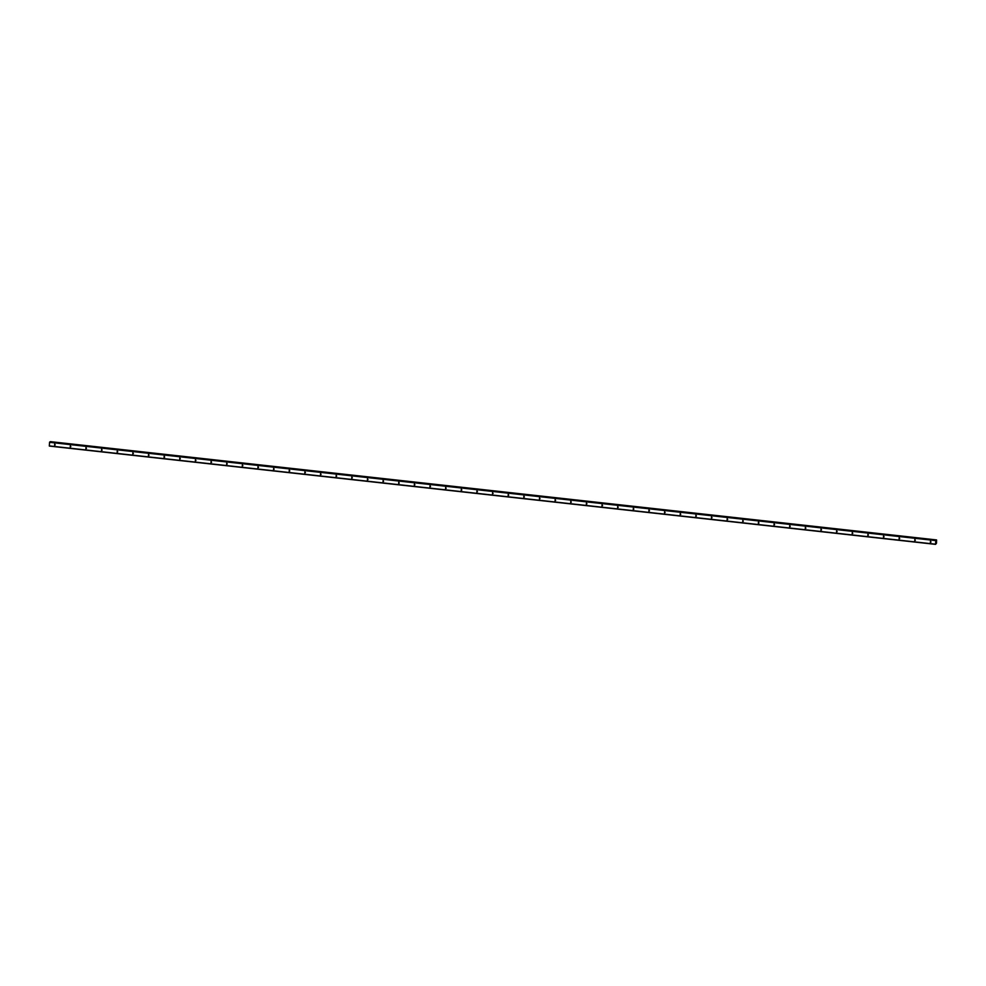 <?xml version="1.0" encoding="UTF-8"?>
<svg xmlns="http://www.w3.org/2000/svg" width="986" height="986" viewBox="0 0 986 986"><rect width="100%" height="100%" fill="white"/><g stroke="black" fill="none" stroke-linecap="round" stroke-linejoin="round"><path stroke-width="1.48" d="M930.39 542.423L930.476 541.228L930.39 542.423M930.994 542.029L930.501 541.228M914.749 540.685L914.835 539.49L914.749 540.685M915.353 540.303L914.86 539.502M899.109 538.948L899.195 537.764L899.109 538.948M899.713 538.566L899.22 537.764M883.468 537.21L883.555 536.027L883.468 537.21M884.072 536.828L883.579 536.027M867.828 535.484L867.914 534.289L867.828 535.484M868.432 535.102L867.939 534.289M852.2 533.746L852.286 532.551L852.2 533.746M852.791 533.364L852.298 532.563M836.559 532.009L836.646 530.825L836.559 532.009M837.151 531.627L836.658 530.825M820.919 530.283L821.005 529.088L820.919 530.283M821.523 529.889L821.018 529.088M805.279 528.545L805.365 527.35L805.279 528.545M805.882 528.163L805.377 527.35M789.638 526.807L789.724 525.612L789.638 526.807M790.242 526.425L789.749 525.624M773.998 525.07L774.084 523.886L773.998 525.07M774.602 524.688L774.109 523.886M758.357 523.344L758.444 522.149L758.357 523.344M758.961 522.95L758.468 522.149M742.717 521.606L742.803 520.411L742.717 521.606M743.321 521.224L742.828 520.423M727.076 519.869L727.163 518.685L727.076 519.869M727.68 519.486L727.187 518.685M711.448 518.131L711.522 516.947L711.448 518.131M712.04 517.749L711.547 516.947M695.808 516.405L695.894 515.21L695.808 516.405M696.399 516.011L695.906 515.21M680.167 514.667L680.254 513.472L680.167 514.667M680.759 514.285L680.266 513.484M664.527 512.93L664.613 511.746L664.527 512.93M665.131 512.547L664.626 511.746M648.887 511.204L648.973 510.008L648.887 511.204M649.491 510.81L648.985 510.008M633.246 509.466L633.332 508.271L633.246 509.466M633.85 509.084L633.357 508.271M617.606 507.728L617.692 506.533L617.606 507.728M618.21 507.346L617.717 506.545M601.965 505.991L602.052 504.807L601.965 505.991M602.569 505.608L602.076 504.807M586.325 504.265L586.411 503.07L586.325 504.265M586.929 503.871L586.436 503.07M570.684 502.527L570.771 501.332L570.684 502.527M571.288 502.145L570.795 501.332M555.056 500.789L555.143 499.606L555.056 500.789M555.648 500.407L555.155 499.606M539.416 499.052L539.502 497.868L539.416 499.052M540.008 498.669L539.515 497.868M523.776 497.326L523.862 496.131L523.776 497.326M524.379 496.932L523.874 496.131M508.135 495.588L508.221 494.393L508.135 495.588M508.739 495.206L508.234 494.405M492.495 493.85L492.581 492.667L492.495 493.85M493.099 493.468L492.593 492.667M476.854 492.113L476.941 490.929L476.854 492.113M477.458 491.731L476.965 490.929M461.214 490.387L461.3 489.192L461.214 490.387M461.818 490.005L461.325 489.192M445.573 488.649L445.66 487.454L445.573 488.649M446.177 488.267L445.684 487.466M429.933 486.911L430.019 485.728L429.933 486.911M430.537 486.529L430.044 485.728M414.305 485.186L414.379 483.99L414.305 485.186M414.896 484.792L414.403 483.99M398.664 483.448L398.751 482.253L398.664 483.448M399.256 483.066L398.763 482.253M383.024 481.71L383.11 480.515L383.024 481.71M383.616 481.328L383.123 480.527M367.384 479.972L367.47 478.789L367.384 479.972M367.988 479.59L367.482 478.789M351.743 478.247L351.829 477.051L351.743 478.247M352.347 477.853L351.842 477.051M336.103 476.509L336.189 475.314L336.103 476.509M336.707 476.127L336.214 475.314M320.462 474.771L320.549 473.588L320.462 474.771M321.066 474.389L320.573 473.588M304.822 473.034L304.908 471.85L304.822 473.034M305.426 472.651L304.933 471.85M289.181 471.308L289.268 470.112L289.181 471.308M289.785 470.914L289.292 470.112M273.541 469.57L273.627 468.375L273.541 469.57M274.145 469.188L273.652 468.387M257.913 467.832L257.999 466.649L257.913 467.832M258.505 467.45L258.012 466.649M242.273 466.107L242.359 464.911L242.273 466.107M242.864 465.712L242.371 464.911M226.632 464.369L226.718 463.173L226.632 464.369M227.236 463.987L226.731 463.173M210.992 462.631L211.078 461.436L210.992 462.631M211.596 462.249L211.09 461.448M195.351 460.893L195.438 459.71L195.351 460.893M195.955 460.511L195.45 459.71M179.711 459.168L179.797 457.972L179.711 459.168M180.315 458.773L179.822 457.972M164.07 457.43L164.157 456.235L164.07 457.43M164.674 457.048L164.181 456.235M148.43 455.692L148.516 454.509L148.43 455.692M149.034 455.31L148.541 454.509M132.79 453.954L132.876 452.771L132.79 453.954M133.393 453.572L132.9 452.771M117.161 452.229L117.235 451.033L117.161 452.229M117.753 451.834L117.26 451.033M101.521 450.491L101.607 449.296L101.521 450.491M102.113 450.109L101.62 449.308M85.881 448.753L85.967 447.57L85.881 448.753M86.472 448.371L85.979 447.57M70.24 447.015L70.326 445.832L70.24 447.015M70.844 446.633L70.339 445.832M54.6 445.29L54.686 444.094L54.6 445.29M55.204 444.896L54.698 444.094M49.793 441.999L936.01 540.291L49.559 442.32L49.337 446.066L935.554 544.358L935.776 540.599L936.577 539.934L936.49 543.212L935.554 544.358M50.212 442.048L936.429 540.279M50.36 441.642L936.577 539.934L50.212 441.987M49.62 442.098L935.837 540.39M49.559 442.32L935.776 540.599M49.3 445.906L935.517 544.198M936.466 540.168L50.249 441.888L936.453 540.192M50.274 441.802L936.49 540.094M50.286 441.753L936.503 540.045M50.311 441.666L936.527 539.958"/></g></svg>
